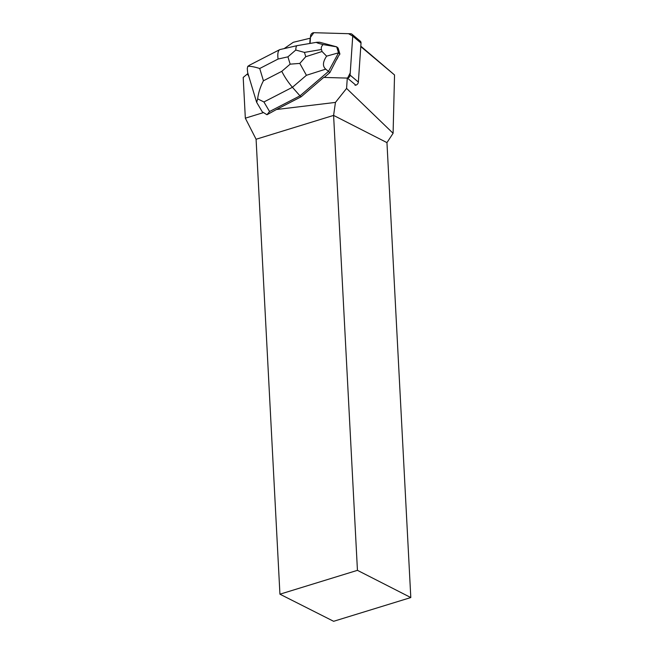 <?xml version="1.0" encoding="UTF-8"?>
<svg xmlns="http://www.w3.org/2000/svg" width="654" height="654" viewBox="0 0 654 654"><rect width="100%" height="100%" fill="white"/><g stroke="black" fill="none" stroke-linecap="round" stroke-linejoin="round"><path stroke-width="0.98" d="M352.007 34.229A3.008 2.403 -49.9 0 0 350.724 33.755L313.887 32.7A3.008 2.403 -49.9 0 0 310.576 35.88L310.061 43.434L310.478 37.311L313.83 32.7L348.557 33.689L352.735 36.134L350.233 72.896L347.552 78.194A3.008 2.403 -49.9 0 0 350.086 75.112L352.735 36.117A3.008 2.403 -49.9 0 0 352.007 34.229L360.289 41.186A3.008 2.403 130.1 0 1 361.016 43.074L358.359 82.069A3.008 2.403 130.1 0 1 355.048 85.257M284.261 48.527L293.294 42.289L310.135 38.226L309.783 43.483M355.825 85.151L347.29 77.981A3.008 2.403 -49.9 0 1 346.514 78.071L323.705 77.425L301.11 96.8L276.438 109.512L335.445 102.408L346.579 88.413L393.095 133.293L394.534 74.965L360.812 46.156M347.29 77.981L346.579 88.413M276.438 109.512L266.979 114.736L269.554 111.523L263.922 101.967L292.436 87.284C288.201 82.347 284.654 77.033 281.784 71.335L263.431 80.785C260.398 86.59 258.469 92.615 257.635 98.86L256.703 102.408L262.254 111.809L266.979 114.736M262.941 112.766L245.332 118.178L243.198 77.45L247.335 74.008L248.708 76.044M335.445 102.408L333.597 115.406L256.09 139.253L245.332 118.178M329.878 72.578L336.311 59.988A9.769 7.815 -49.9 0 0 338.224 56.465L339.916 54.045L338.093 48.02L336.704 46.851L323.117 44.57C317.893 43.254 315.792 42.485 316.822 42.273L319.683 42.248L336.704 46.851L338.519 52.876L328.488 71.409L329.878 72.578L324.204 77.434M338.224 56.465L336.311 59.988M247.964 73.575L247.335 74.008M410.802 597.552L357.444 570.337L279.937 594.192L333.63 621.3L410.802 597.552L386.955 142.621L393.095 133.293M279.937 594.192L256.09 139.253M386.955 142.621L333.597 115.406L357.444 570.337M360.779 46.589L394.534 74.965M269.554 111.523L299.982 95.852L301.11 96.8M299.81 63.405L305.753 56.702L304.453 52.394L295.772 50.047L287.932 56.833L290.147 64.157L299.81 63.405L306.424 75.292L292.436 87.284L299.982 95.852L328.488 71.409L325.725 69.136C322.43 66.242 322.733 61.926 326.616 56.162L338.494 52.835M256.572 102.106L247.645 72.504L247.286 68.523L247.817 66.316C250.466 66.119 254.439 66.847 259.72 68.498L278.073 59.048C277.41 53.881 277.983 50.726 279.798 49.598L297.055 45.657M249.877 64.999L247.817 66.316M338.519 52.876L339.916 54.045M323.117 44.57C321.498 46.123 320.942 47.767 321.449 49.491L322.054 51.502L326.616 56.162M295.772 50.047C295.878 47.341 296.311 45.87 297.096 45.649M257.635 98.86L263.922 101.967M350.086 75.112L358.359 82.069M361.016 43.074L352.735 36.117M278.073 59.048L287.932 56.833M263.431 80.785L259.72 68.498M290.147 64.157L281.784 71.335M306.424 75.292L325.725 69.136M304.453 52.394L321.449 49.491M322.054 51.502L305.753 56.702M249.763 65.057L279.798 49.598M316.822 42.273L297.169 45.633"/></g></svg>

